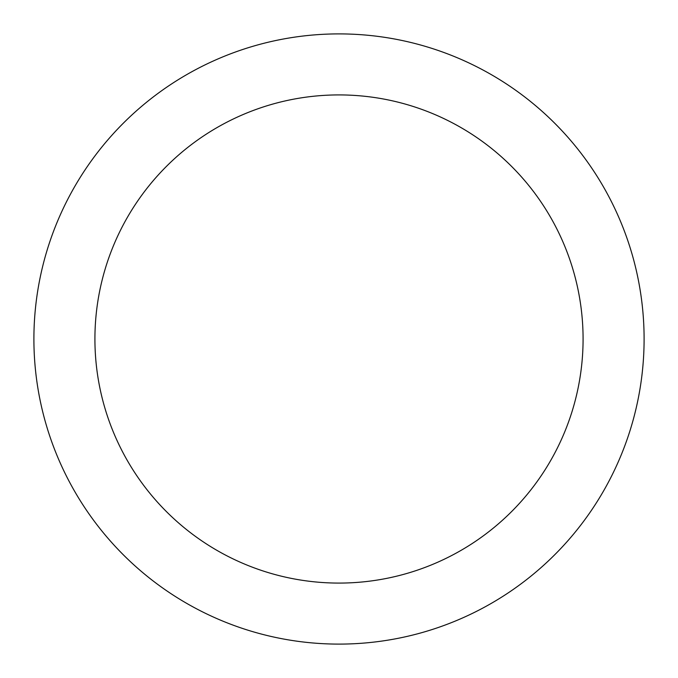 <?xml version="1.0" encoding="UTF-8"?>
<svg xmlns="http://www.w3.org/2000/svg" width="678" height="678" viewBox="0 0 678 678"><rect width="100%" height="100%" fill="white"/><g stroke="black" fill="none" stroke-linecap="round" stroke-linejoin="round"><path stroke-width="1.02" d="M339 33.9A305.1 305.1 0 0 1 644.1 339A305.1 305.1 0 0 1 339 644.1A305.1 305.1 0 0 1 33.9 339A305.1 305.1 0 0 1 339 33.9M339 583.08A244.08 244.08 0 0 1 94.92 339A244.08 244.08 0 0 1 339 94.92A244.08 244.08 0 0 1 583.08 339A244.08 244.08 0 0 1 339 583.08"/></g></svg>
